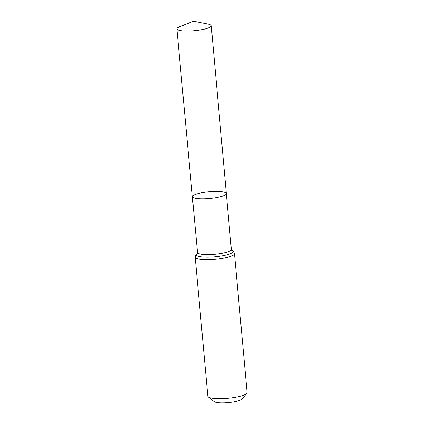 <?xml version="1.0" encoding="UTF-8"?>
<svg xmlns="http://www.w3.org/2000/svg" width="424" height="424" viewBox="0 0 424 424"><rect width="100%" height="100%" fill="white"/><g stroke="black" fill="none" stroke-linecap="round" stroke-linejoin="round"><path stroke-width="0.64" d="M193.455 195.342A17.05 3.371 -5.2 0 0 192.364 196.694A17.05 3.371 -5.2 0 0 209.652 198.501A17.05 3.371 -5.2 0 0 226.326 193.604A17.05 3.371 -5.2 0 0 212.244 191.558A17.05 3.371 -5.2 0 0 193.455 195.342M234.472 253.653A19.721 3.896 -5.2 0 1 215.185 259.324A19.721 3.896 -5.2 0 1 195.194 257.225L207.834 396.164A19.721 3.896 -5.2 0 0 208.311 396.912L214.237 401.65A14.135 2.793 -5.2 0 0 228.223 402.615A14.135 2.793 -5.2 0 0 241.807 399.143L246.784 393.414A19.721 3.896 -5.2 0 0 247.118 392.592L234.472 253.653C233.741 251.533 232.744 250.42 231.488 250.308L231.849 250.478L231.334 249.392L211.253 25.732A17.257 3.413 -5.2 0 0 208.168 24.104L193.514 21.2L179.628 26.701A17.257 3.413 -5.2 0 0 177.99 27.496A17.257 3.413 -5.2 0 0 176.882 28.864A17.257 3.413 -5.2 0 0 191.139 30.926A17.257 3.413 -5.2 0 0 210.15 27.099A17.257 3.413 -5.2 0 0 211.253 25.732M208.311 396.912A19.721 3.896 -5.2 0 0 227.831 398.263A19.721 3.896 -5.2 0 0 246.784 393.414M195.194 257.225C195.528 255.01 196.307 253.732 197.52 253.398L197.197 253.632L197.51 252.471L192.364 196.694A17.05 3.371 -5.2 0 0 209.652 198.501A17.05 3.371 -5.2 0 0 226.326 193.604M177.99 27.496L193.514 21.2M197.51 252.471A16.981 3.355 -5.2 0 0 214.724 254.273A16.981 3.355 -5.2 0 0 231.334 249.392M197.234 253.589A18.349 3.625 -5.2 0 0 214.957 256.801A18.349 3.625 -5.2 0 0 231.806 250.441M192.364 196.694L176.882 28.864"/></g></svg>
